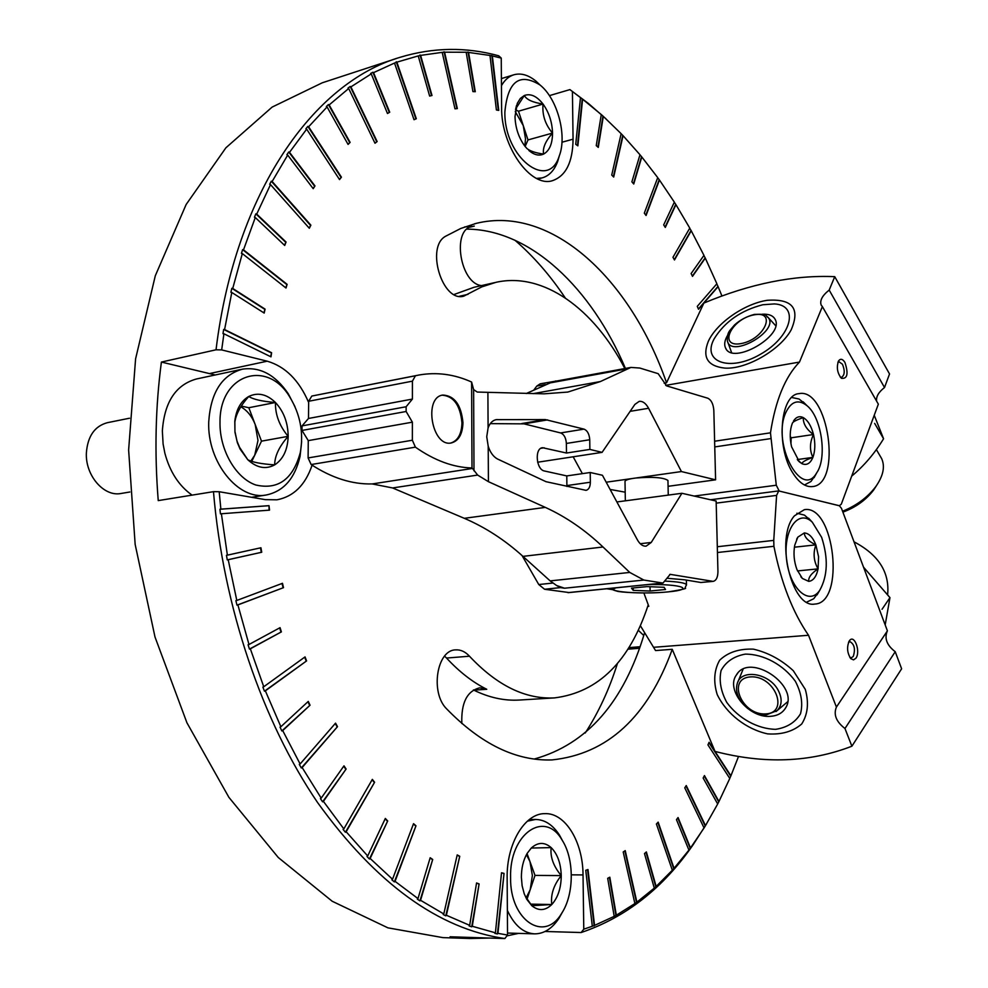 <?xml version="1.0" encoding="UTF-8"?>
<svg xmlns="http://www.w3.org/2000/svg" width="988" height="988" viewBox="0 0 988 988"><rect width="100%" height="100%" fill="white"/><g stroke="black" fill="none" stroke-linecap="round" stroke-linejoin="round"><path stroke-width="1.48" d="M473.4 689.957L473.795 690.143C489.171 697.639 504.325 700.937 519.28 700.047L554.651 697.886C598.518 692.292 629.702 661.293 648.227 604.878M534.273 759.031C587.119 744.236 623.86 702.246 644.509 633.036M625.429 368.425C591.54 288.237 530.457 229.488 466.954 229.13M672.26 649.338C647.535 717.189 607.447 754.054 551.996 759.92C516.218 761.205 481.144 744.223 446.761 708.989C429.99 692.872 436.733 649.795 455.69 649.882C460.68 649.573 465.274 651.685 469.473 656.217C497.05 685.573 525.443 699.467 554.651 697.886M624.836 368.536C593.949 308.849 543.412 271.737 496.025 282.309L481.736 286.903L463.767 296.153C442.365 302.699 425.359 246.691 445.736 236.181L460.791 228.463L476.29 223.35C552.193 204.726 630.863 279.863 666.542 382.776L703.876 303.057L718.103 286.644L721.932 296.005M215.236 374.971L161.402 362.065L216.026 349.801L221.67 349.913L223.918 333.783L270.984 356.853L271.601 352.728L224.585 329.56L231.797 292.473L264.191 313.073L265.08 309.133L232.723 288.471L242.319 253.583L286.001 288.027L287.125 284.346L243.505 249.853L255.287 217.521L284.705 245.469L286.063 242.048L256.707 214.1L270.502 184.608L309.318 228.265L310.874 225.165L272.132 181.496L287.706 155.079L313.208 188.683L314.974 185.929L289.521 152.325L306.651 129.144L339.526 179.594L341.428 177.173L308.627 126.76L327.065 106.939L348.072 144.421L350.123 142.383L329.165 104.926L348.69 88.512L374.995 143.248L377.144 141.556L350.901 86.882L371.253 73.89L387.469 113.509L389.717 112.212L373.55 72.643L394.521 63.047L414.021 119.709L416.319 118.745L396.867 62.17L418.233 55.908L429.632 96.071L431.991 95.49L420.616 55.39L442.192 52.352L454.974 108.828L457.345 108.581L444.588 52.191L466.175 52.253L472.906 91.588L475.29 91.699L468.559 52.426L489.986 55.452L496.396 109.989L498.755 110.397L492.345 55.946L501.249 58.094L501.608 107.519C501.015 146.372 530.729 187.967 552.44 180.681C565.889 176.025 572.768 162.193 573.065 139.185L561.962 142.235M221.67 349.913L267.217 361.188L210.135 373.439M308.651 402.486C299.105 380.257 285.285 366.486 267.217 361.188M489.69 938.057L470.165 938.514L450.096 936.785L504.856 938.551L507.548 935.043L497.952 933.351L504.041 873.404L501.521 872.775L495.408 932.82L472.264 926.262L479.106 883.939L476.562 882.963L469.683 925.336L446.378 915.259L459.741 856.287L457.209 854.904L443.797 913.949L420.555 900.303L432.707 859.474L430.188 857.732L417.986 898.586L395.052 881.358L415.985 825.807L413.54 823.671L392.532 879.258L370.154 858.486L387.704 820.966L385.32 818.459L367.709 855.991L346.171 831.76L374.6 782.249L372.34 779.384L343.836 828.895L323.397 801.367L346.121 769.035L343.985 765.836L321.199 798.143L302.143 767.54L337.501 726.662L335.55 723.154L300.117 763.983L282.704 730.577L310.047 705.222L308.268 701.418L280.876 726.736L265.352 690.859L306.589 660.91L305.045 656.897L263.747 686.759L250.347 648.807L281.382 631.888L280.061 627.664L248.988 644.509L237.898 604.915L283.519 587.65L282.469 583.303L236.811 600.457L228.203 559.714L261.734 552.243L260.943 547.76L227.388 555.157L221.386 513.76L269.526 510.141L269.02 505.658L220.867 509.153L219.188 491.728L265.34 499.644L276.986 499.805C293.634 496.594 305.341 485.046 312.097 465.175M507.548 935.043L507.14 878.023C506.474 843.493 524.986 813.112 544.993 813.643C565.297 812.754 582.982 841.9 583.031 874.923L583.772 929.189L581.154 932.536L545.08 931.486M715.003 751.362L709.1 742.284L707.939 744.903L729.786 778.433L718.955 801.515L704.456 775.58L703.147 778.05L717.683 803.997L705.481 825.635L686.24 785.546L684.77 787.831L704.061 827.956L690.501 847.976L678.064 817.545L676.459 819.645L688.92 850.1L674.038 868.316L658.169 822.14L656.403 823.992L672.322 870.23L656.155 886.446L646.374 851.94L644.485 853.57L654.291 888.126L636.89 902.155L625.231 850.619L623.206 851.965L634.889 903.575L616.327 915.209L609.818 877.208L607.682 878.307L614.203 916.358L594.554 925.398L587.984 869.539L585.748 870.305L592.318 926.25L583.772 929.189M738.53 756.462L730.91 775.802L715.053 751.423M549.39 95.638L569.915 89.599L580.487 97.627L575.732 144.322L577.869 145.853L582.599 99.208L601.284 114.559L596.246 145.619L598.283 147.41L603.31 116.374L621.131 133.664L611.733 175.061L613.684 177.05L623.058 135.677L639.977 154.746L631.888 181.829L633.74 184.027L641.792 156.956L657.736 177.63L644.312 213.136L646.066 215.508L659.441 180.001L674.347 202.145L663.677 224.906L665.295 227.438L675.94 204.664L689.772 228.105L672.964 257.3L674.471 259.98L691.242 230.772L703.962 255.361L691.118 273.565L692.502 276.368L705.309 258.14L716.88 283.754L697.281 306.342L698.528 309.256L703.851 303.118M572.423 91.835L573.065 139.185M585.229 732.997C598.592 712.385 609.324 689.216 617.438 663.479M565.247 297.931C550.254 275.479 533.458 256.213 514.847 240.158M504.856 938.551C438.487 928.93 376.058 883.593 317.593 802.565C262.45 721.623 223.313 607.496 213.47 491.666L158.241 500.607C154.412 452.899 155.462 406.723 161.402 362.065M216.026 349.801C235.428 191.289 314.061 82.461 400.128 57.292C433.152 47.313 466.015 46.819 498.718 55.797L501.249 58.094M569.915 89.599L588.601 103.617L605.965 118.795M706.568 823.856L693.156 844.691C663.133 888.113 625.812 917.395 581.154 932.536M506.918 935.871L518.626 933.376M470.165 938.514L442.92 937.624L387.914 927.843L332.203 901.254L278.258 857.498L228.895 797.341L186.93 722.771L155.005 637.013L135.158 544.425L128.625 449.997L135.591 358.866L155.301 275.763L186.139 204.504L225.894 147.805L272.12 107.099L322.31 82.782L396.546 58.465M219.188 491.728L213.47 491.666M495.408 932.82L494.889 933.401L497.433 933.932L497.952 933.351M469.683 925.336L469.139 925.917L471.708 926.83L472.264 926.262M443.797 913.949L443.204 914.518L445.786 915.839L446.378 915.259M417.986 898.586L417.356 899.154L419.925 900.871L420.555 900.303M392.532 879.258L391.866 879.802L394.373 881.914L395.052 881.358M367.709 855.991L367.005 856.51L369.438 859.004L370.154 858.486M343.836 828.895L343.095 829.389L345.417 832.267L346.171 831.76M321.199 798.143L320.421 798.613L322.619 801.836L323.397 801.367M300.117 763.983L299.302 764.416L301.328 767.972L302.143 767.54M280.876 726.736L280.024 727.119L281.852 730.959L282.704 730.577M263.747 686.759L262.87 687.092L264.475 691.192L265.352 690.859M248.988 644.509L248.087 644.781L249.445 649.091L250.347 648.807M236.811 600.457L235.885 600.679L236.984 605.15L237.898 604.915M227.388 555.157L226.462 555.318L227.265 559.887L228.203 559.714M220.867 509.153L219.929 509.252L220.448 513.859L221.386 513.76M729.749 778.371L730.91 775.802M717.671 803.973L718.955 801.515M704.061 827.956L705.481 825.635M688.92 850.1L690.501 847.976M672.322 870.23L674.038 868.316M654.291 888.126L656.155 886.446M634.889 903.575L636.89 902.155M614.203 916.358L616.327 915.209M592.318 926.25L594.554 925.398M582.599 99.208L580.487 97.627M603.31 116.374L601.284 114.559M623.058 135.677L621.131 133.689M641.792 156.956L639.965 154.807M659.441 180.001L657.699 177.717M675.94 204.664L674.298 202.244M691.242 230.772L689.71 228.228M705.309 258.14L703.876 255.484M718.103 286.644L716.782 283.865M224.585 329.56L223.659 329.436L222.992 333.66L223.918 333.783M232.723 288.471L231.822 288.298L230.883 292.287L231.797 292.473M243.505 249.853L242.616 249.631L241.43 253.36L242.319 253.583M256.707 214.1L255.855 213.828L254.435 217.261L255.287 217.521M272.132 181.496L271.305 181.199L269.675 184.299L270.502 184.608M289.521 152.325L288.731 151.991L286.903 154.733L287.706 155.079M308.627 126.76L307.861 126.39L305.885 128.773L306.651 129.144M329.165 104.926L328.436 104.543L326.336 106.543L327.065 106.939M350.901 86.882L350.209 86.475L347.986 88.105L348.69 88.512M373.55 72.643L372.884 72.235L370.599 73.483L371.253 73.89M396.867 62.17L394.521 63.047M420.616 55.39L418.233 55.908M444.588 52.191L442.192 52.352M468.559 52.426L466.175 52.253M492.345 55.946L489.986 55.452M270.589 356.656L271.601 352.728M271.157 352.827L223.659 329.436M285.668 287.767L287.125 284.346M286.681 284.458L242.616 249.631M269.069 510.179L269.02 505.658M268.563 505.733L219.929 509.252M236.984 605.15L283.519 587.65M283.062 587.699L282.037 583.463M264.475 691.192L306.589 660.91M306.132 660.947L304.675 657.168M301.328 767.972L337.501 726.662M337.044 726.686L335.265 723.488M345.417 832.267L374.6 782.249M374.143 782.261L372.143 779.73M394.373 881.914L415.985 825.807M415.528 825.82L413.429 823.967M445.786 915.839L459.741 856.287M459.296 856.287L457.16 855.126M497.433 933.932L504.041 873.404M503.584 873.392L501.509 872.886M594.171 925.929L587.564 869.687M636.568 902.649L624.848 850.866M673.767 868.761L657.847 822.473M705.247 826.03L685.993 785.929M730.7 776.136L708.927 742.667M698.417 309.009L717.893 286.508M674.298 259.671L691.007 230.575M645.819 215.174L659.169 179.767M613.375 176.728L622.749 135.381M577.498 145.582L582.241 98.874M498.31 110.323L491.863 55.55M456.901 108.631L444.032 51.771M413.997 119.659L416.319 118.745M415.886 118.881L396.25 61.75M374.921 143.087L377.144 141.556M376.712 141.679L350.209 86.475M339.378 179.359L341.428 177.173M340.984 177.309L307.861 126.39M309.071 227.993L310.874 225.165M310.43 225.289L271.305 181.199M263.821 312.838L265.08 309.133M264.636 309.232L231.822 288.298M227.265 559.887L261.734 552.243M261.277 552.304L260.486 547.858M249.445 649.091L281.382 631.888M280.925 631.937L279.666 627.874M281.852 730.959L310.047 705.222M309.59 705.247L307.935 701.727M322.619 801.836L346.121 769.035M345.664 769.059L343.75 766.182M369.438 859.004L387.704 820.966M387.247 820.966L385.159 818.78M419.925 900.871L432.707 859.474M432.25 859.474L430.101 857.992M471.708 926.83L479.106 883.939M478.661 883.939L476.537 883.124M615.981 915.728L609.411 877.418M655.859 886.928L646.016 852.236M690.241 848.396L677.78 817.916M718.745 801.885L704.246 775.975M692.353 276.084L705.086 257.979M665.085 227.117L675.693 204.454M633.469 183.694L641.508 156.684M597.938 147.101L602.964 116.053M474.833 91.674L468.04 52.018M431.546 95.601L420.036 54.97M387.432 113.422L389.717 112.212M389.284 112.348L372.884 72.235M347.961 144.223L350.123 142.383M349.69 142.507L328.436 104.543M313.023 188.424L314.974 185.929M314.53 186.053L288.731 151.991M284.408 245.185L286.063 242.048M285.618 242.171L255.855 213.828M481.526 285.594C460.136 283.618 451.491 229.611 472.079 226.4L464.619 226.944M444.588 656.143L446.539 658.045C459.321 671.877 472.733 682.288 486.763 689.291L479.81 687.809C467.052 690.921 461.063 702.826 461.841 723.549M494.889 282.568L473.981 287.298L454.06 294.498M516.551 105.37L515.724 108.816L524.319 95.503C530.593 93.267 536.83 96.12 543.054 104.061C542.066 114.892 545.228 124.562 552.539 133.084C545.45 141.123 542.474 148.114 543.598 154.079C535.928 153.029 530.433 151.226 527.086 148.669L524.789 146.076C518.626 137.591 515.366 127.736 515.007 116.522L517.292 103.357L520.318 98.454L524.319 95.503C526.481 99.603 532.73 102.456 543.054 104.061C549.019 112.496 552.181 122.166 552.539 133.084C552.44 143.803 549.452 150.806 543.598 154.079C539.003 156.129 534.113 154.943 528.889 150.509M504.868 112.039C507.746 81.374 519.453 72.359 540.016 84.993C557.417 98.664 567.322 135.615 559.245 155.981C548.488 191.549 504.016 157.376 504.868 112.039M501.447 85.672C504.707 79.929 508.869 76.298 513.958 74.755C521.034 72.84 528.345 74.952 535.891 81.078L540.201 85.153M559.443 155.4L557.677 161.476C554.28 170.479 549.093 175.95 542.103 177.902L536.558 178.408M515.254 111.558L523.257 125.6L518.502 111.212L515.489 109.866M525.134 146.52L528 139.925L523.257 125.6L525.517 138.863L524.813 146.113M528 139.925L552.539 133.084M518.502 111.212L543.054 104.061M275.454 402.499C275.183 414.614 279.419 425.89 288.163 436.338C279.221 446.49 274.726 455.999 274.664 464.879C261.338 463.965 252.385 462.248 247.79 459.729L239.565 447.329L236.997 441.105L234.946 431.472L234.872 422.024C236.021 414.034 240.652 405.512 248.754 396.472C253.261 399.399 262.166 401.412 275.454 402.499C283.766 411.539 288.002 422.815 288.163 436.338C287.693 449.75 283.198 459.259 274.664 464.879C265.747 469.658 256.794 467.942 247.79 459.729L240.084 449.058L237.355 442.624L234.959 432.213L234.798 421.246C236.243 409.328 240.899 401.066 248.754 396.472C257.868 392.125 266.772 394.126 275.454 402.499L248.815 407.723L241.319 406.08M220.003 422.111C219.558 373.797 267.6 358.903 289.892 397.225C300.315 414.454 303.785 432.88 300.315 452.529C292.991 479.254 278.147 490.073 255.781 484.997C235.774 478.167 219.398 449.812 220.003 422.111M301.649 441.5L300.068 456.333C294.918 478.439 283.655 491.32 266.266 494.988C238.441 500.681 207.097 462.063 208.727 421.938C210.679 392.557 221.905 374.971 242.418 369.166C260.091 366.61 275.38 374.823 288.298 393.804L294.955 406.624M192.055 495.124C178.914 485.8 169.862 471.832 164.873 453.233L163.094 443.97L162.353 430.904C164.403 402.104 175.753 384.801 196.39 378.997L242.418 369.166M129.86 491.999L121.042 493.481C103.938 497.038 85.178 475.438 86.376 452.862C87.697 436.177 94.687 426.124 107.359 422.691L129.502 418.22M251.755 461.384L254.731 455.209L250.853 461.075M240.85 406.809C247.173 410.391 251.952 416.281 255.176 424.482L248.815 407.723M255.176 424.482L257.992 440.438L254.731 455.209L261.499 441.154L255.176 424.482M261.499 441.154L288.163 436.338M527.135 853.422L531.272 848.05C537.929 842.06 544.549 841.912 551.156 847.605C550.081 856.905 553.441 866.229 561.246 875.603C553.7 885.038 550.538 894.683 551.773 904.526L531.803 905.712L525.505 896.548L526.74 899.265L524.22 893.757L522.133 885.804L521.38 877.221C521.405 868.02 523.319 860.079 527.135 853.422L531.272 848.05L551.156 847.605C557.491 853.978 560.851 863.314 561.246 875.603C561.147 887.916 557.998 897.561 551.773 904.526C545.265 910.813 538.608 911.208 531.803 905.712L526.74 899.265M510.586 877.665C509.265 833.711 544.808 809.505 562.036 839.998C574.436 858.794 574.337 894.399 561.641 913.344C544.425 943.157 509.857 920.421 510.586 877.665M527.345 821.189L535.484 819.46C544.808 819.595 552.811 824.832 559.504 835.169L562.95 841.517M562.567 911.85L559.047 918.198C552.169 928.621 544.018 933.845 534.582 933.858C523.344 933.129 514.266 925.311 507.375 910.393M527.036 899.142L530.223 889.657L526.184 897.759M526.555 854.867L529.963 861.573L527.16 853.879M529.963 861.573L532.371 875.504L530.223 889.657L535.002 875.405L529.963 861.573M530.556 904.131L551.773 904.526M535.002 875.405L561.246 875.603M664.084 587.292L665.504 589.503L650.129 591.022L633.222 590.367L631.505 588.156L646.979 586.613L664.084 587.292M488.208 446.267L486.738 436.745L488.097 427.903C489.887 423.111 492.604 420.357 496.26 419.641L545.327 419.579L584.007 429.125C587.415 430.546 589.317 434.09 589.737 439.746L589.873 449.416L566.495 453.035L542.511 447.7C534.385 448.293 536.175 469.782 544.45 470.992L566.791 475.92L590.219 472.499L590.355 482.23C590.231 486.923 588.786 489.64 586.032 490.344L546.006 481.687L497.396 458.951C493.321 456.678 490.246 452.455 488.208 446.267L488.418 481.675L545.327 507.387C565.976 516.823 585.205 530.037 603.001 546.994L629.764 572.435L643.855 580.055L662.985 583.068L670.185 574.349L713.138 581.376C716.238 580.623 717.844 577.35 717.943 571.583L716.139 501.04L681.918 493.284L616.883 501.953M713.138 581.376L700.875 582.488L684.561 579.795L666.888 578.239M589.873 449.416L602.075 452.368L537.645 462.223M681.918 493.284L651.24 542.449L646.09 546.179C642.817 546.389 639.915 544.277 637.396 539.856L602.433 475.265L590.219 472.499M603.001 546.994L522.961 556.368L550.155 580.895L556.602 585.514L564.543 588.218L560.418 587.613L556.602 585.514M522.961 556.368C504.88 540.016 485.33 527.333 464.311 518.317L392.594 487.949L372.217 483.935C352.086 484.441 331.733 477.97 311.146 464.545L308.108 457.938L308.268 440.623L301.995 430.435L302.044 425.89L308.491 418.467L308.664 401.264L311.8 396.052L417.578 375.292M602.075 452.368L634.864 404.425L639.211 401.363C642.743 401.005 645.868 403.314 648.585 408.266L681.424 471.56L715.596 479.822L713.83 410.391C713.311 403.944 711.274 399.881 707.704 398.189L666.616 385.888L658.181 373.674L639.792 368.042L630.937 367.425L552.934 381.701L526.271 393.508M630.937 367.425L600.408 381.541L533.199 393.632M471.609 382.035C454.258 374.205 436.659 371.883 418.813 375.045L415.442 375.761L412.416 381.158L412.404 399.078L406.13 406.747L406.13 411.49L412.379 422.172L412.367 440.228L415.405 447.156C434.485 460.531 453.344 467.472 471.992 467.979L471.609 382.035L473.623 389.581L477.229 392.051L544.104 393.829L567.816 392.063L600.408 381.541M488.418 481.675L477.636 475.067L472.499 468.448L372.217 483.935M715.596 479.822L668.073 486.318M625.194 492.185L610.115 489.443M573.164 456.789L582.377 473.647M557.195 380.923L540.214 383.801L536.768 386.098L533.903 389.914M606.743 588.762L612.819 589.675M522.059 555.565L538.769 584.538L544.573 589.256L568.866 592.528M462.964 422.728C461.223 404.932 454.529 395.706 442.871 395.052C423.21 397.262 432.003 447.342 451.257 442.957C458.63 440.994 462.532 434.238 462.964 422.728M442.303 395.175C453.776 396.2 460.322 405.451 461.964 422.901C461.581 434.041 457.864 440.747 450.812 443.019M412.404 399.078L308.491 418.467M406.13 406.747L302.044 425.89M406.13 411.49L301.995 430.435M412.379 422.172L308.268 440.623M555.775 380.96L554.379 381.442M681.424 471.56L632.703 478.451C627.392 479.365 624.824 480.427 625.009 481.638L625.342 500.83M667.95 480.786L667.95 480.452C663.64 477.451 652.833 476.661 635.531 478.044M632.703 478.451L606.187 482.206M566.495 453.035L566.371 443.451C565.976 437.845 564.062 434.337 560.628 432.942L524.035 423.864L490.295 423.63M566.89 486.454L566.791 475.92M497.137 419.542L495.297 419.863M650.042 586.724L650.129 591.022M633.185 587.996L633.222 590.367M849.804 657.292L851.31 657.786L853.237 656.477C855.559 649.227 854.459 644.287 849.952 641.657L848.531 642.348M647.733 606.41L648.795 606.311L643.88 592.973M640.385 625.725L655.55 650.573L672.235 649.301L715.028 751.423C764.304 764.206 809.925 762.464 851.891 746.212L901.624 668.79L895.227 651.71L844.975 728.514L851.891 746.212M855.929 658.206C860.919 651.512 854.188 633.543 849.371 640.804C846.58 646.992 847.087 652.957 850.89 658.7L853.533 659.873L855.929 658.206M794.438 515.822L804.331 509.672C834.564 504.201 845.605 603.211 814.754 604.063C791.425 608.756 774.802 537.324 794.438 515.822M717.3 546.735L773.752 540.387L773.913 546.29C781.076 582.475 792.611 612.14 808.53 635.272L836.416 707.075C833.341 714.571 836.181 721.722 844.975 728.514M895.227 651.71C886.841 645.3 884.198 638.396 887.298 631.011L836.527 706.902M887.397 630.838L841.455 508.289L839.355 505.757L778.692 490.913L776.593 495.396L773.752 540.387M654.155 647.264L808.53 635.272M717.202 694.552C726.489 713.781 746.187 729.181 767.59 733.874C781.557 734.825 792.932 731.54 801.7 724.006C807.851 714.287 809.049 702.752 805.294 689.377L793.29 670.704C781.385 659.749 768.084 652.562 753.35 649.141C739.209 648.597 727.983 652.278 719.659 660.219C714.065 670.136 713.25 681.572 717.202 694.552M770.393 716.325C748.953 718.338 725.414 689.92 736.332 675.088C749.509 651.648 800.539 685.894 785.411 708.223C782.274 713.175 777.272 715.88 770.393 716.325M775.666 729.329C757.574 728.983 738.431 718.412 726.785 702.431C720.771 691.23 718.869 680.584 721.104 670.469C725.908 661.688 733.948 656.242 745.211 654.13C763.489 653.982 783.41 664.714 795.352 681.275C801.404 692.847 803.12 703.691 800.49 713.805C795.266 722.426 786.991 727.588 775.666 729.329M854.027 541.832C878.53 554.737 889.731 572.299 887.644 594.492M808.727 581.376L802.367 578.449L796.97 569.631C794.019 561.542 793.278 553.404 794.747 545.215L797.81 537.151L804.294 532.952C804.504 537.324 808.357 541.301 815.878 544.857C812.951 553.181 813.68 561.184 818.076 568.866C811.333 573.349 808.221 577.523 808.727 581.376C813.285 580.833 816.397 576.659 818.076 568.866L818.583 556.812L815.878 544.857C812.778 537.213 808.913 533.236 804.294 532.952M821.633 537.311C828.352 558.121 827.759 575.732 819.842 590.132C809.308 606.41 789.535 588.675 786.534 559.171C783.064 529.716 798.502 508.511 812.334 522.244L821.633 537.311M819.151 591.306L813.717 598.753L806.739 602.112M796.859 513.241L804.454 515.106L811.272 521.108M794.29 558.405L794.117 556.528M797.501 570.941L818.076 568.866M794.401 547.204L815.878 544.857M643.768 635.506L638.31 630.295M863.537 567.174L889.966 597.641L885.186 624.922M889.966 597.641L882.025 609.287M840.245 377.058L841.603 377.33C844.765 375.057 845.049 370.685 842.455 364.239L839.084 361.793L837.873 362.51M664.158 383.208L666.53 382.801M844.938 362.448C842.628 358.879 840.504 358.36 838.577 360.904C836.317 367.227 837.256 373.032 841.393 378.305C847.42 379.034 848.593 373.748 844.938 362.448M793.068 473.363C775.778 447.564 779.977 394.632 798.946 393.656C828.45 387.173 842.492 484.676 812.346 486.59C805.578 487.208 799.156 482.799 793.068 473.363M841.307 504.176L878.344 404.166L822.374 306.601L799.477 362.077C785.164 376.823 775.494 400.399 770.467 432.818L776.284 485.231L779.223 491.048L839.355 505.72L841.307 504.176M829.191 290.089L834.737 276.665L889.533 373.97L884.519 387.518L829.191 290.089C822.362 295.486 819.67 300.414 821.114 304.909L822.374 306.601M665.702 385.369L799.477 362.077M708.297 341.391C716.559 323.088 744.47 303.662 767.367 300.29C792.487 298.623 800.404 308.491 791.141 329.918C780.174 350.11 746.002 369.648 724.71 368.092C707.532 366.165 702.073 357.261 708.297 341.391M834.737 276.665C793.957 274.874 750.337 283.667 703.876 303.057M876.615 401.153C875.998 396.67 878.628 392.113 884.519 387.518M762.242 314.233C768.825 313.851 773.135 315.58 775.172 319.42C784.62 335.747 732.59 365.609 725.563 348.023C723.932 344.553 724.624 340.317 727.613 335.315M762.884 304.736L774.431 303.921C799.65 305.193 791.598 336.785 760.39 354.309C729.515 372.353 701.344 361.88 714.213 338.736C724.772 321.693 741 310.356 762.884 304.736M880.382 456.431L881.679 458.667C885.211 466.657 883.247 475.969 875.763 486.627C867.563 497.421 856.497 505.621 842.554 511.228M876.554 485.516L873.664 489.999C866.056 499.965 855.806 507.35 842.9 512.142M793.5 421.012C796.192 416.887 799.44 415.75 803.269 417.603C807.863 420.332 811.272 425.964 813.495 434.51C815.433 443.192 815.236 450.824 812.902 457.382C810.284 463.545 806.653 465.644 801.997 463.693L799.391 461.878L791.573 446.761C789.585 437.869 789.807 430.138 792.24 423.543L792.623 422.728C793.759 421.357 797.304 419.653 803.269 417.603C803.083 423.803 806.492 429.434 813.495 434.51C809.678 442.587 809.481 450.207 812.902 457.382C805.689 459.963 802.058 462.063 801.997 463.693L797.798 460.198M785.695 412.811C791.141 401.276 798.255 398.905 807.035 405.71C821.621 417.344 827.425 457.629 816.706 472.832C801.577 499.891 771.752 443.464 785.695 412.811M791.721 397.485L799.07 399.016L805.813 404.487M816.014 474.104L811 481.465L804.454 484.985M790.968 443.933L791.153 437.808L790.215 436.301M797.291 459.568L812.902 457.382M791.153 437.808L813.495 434.51M874.232 415.269L883.568 438.758C874.615 453.455 863.994 465.904 851.705 476.117M883.568 438.758L874.664 423.383M583.031 874.923L571.348 874.837M474.277 226.091L469.819 227.203M459.346 296.289L467.991 294.35M446.539 658.045L469.473 656.217M473.795 690.143L486.763 689.291M616.24 587.798C603.001 591.664 642.225 594.628 668.11 591.874C696.256 589.404 681.51 583.772 647.486 584.637M712.286 581.352L700.875 582.488M544.203 447.774L540.868 448.305M487.899 392.816L488.097 427.903M473.623 389.581L473.993 470.831M643.855 580.055L564.543 588.218M544.573 589.256L560.418 587.613M662.528 583.056L567.915 592.627M670.667 574.361L669.716 574.46M626.108 369.006L547.97 383.295M415.442 375.761L311.8 396.052M415.405 447.156L311.146 464.545M477.636 475.067L392.594 487.949M545.327 507.387L464.311 518.317M629.764 572.435L550.155 580.895M412.416 381.158L308.664 401.264M412.367 440.228L308.108 457.938M536.768 386.098L545.327 384.542M538.769 584.538L552.786 583.068M651.24 542.449L640.236 543.733M648.585 408.266L630.134 411.341M589.737 439.746L566.371 443.451M590.355 482.23L566.914 485.565M584.007 429.125L560.628 432.942M547.636 419.875L524.035 423.864M545.327 419.579L521.713 423.568M686.475 585.081L686.462 584.661C685.264 582.92 678.163 581.734 665.146 581.117M716.189 503.139L776.593 495.396M717.449 552.514L773.913 546.29M778.322 690.538C769.553 673.001 740.914 668.419 737.221 683.671C735.764 688.624 736.603 693.897 739.753 699.492L746.94 707.766C747.336 708.791 758.5 715.127 766.49 714.806L777.099 710.631C782.027 705.444 782.434 698.738 778.322 690.538M776.037 711.533L787.572 701.826M765.527 713.916C789.881 712.99 774.765 675.175 750.51 676.891C726.439 678.361 741.667 715.349 765.527 713.916M628.899 647.609L640.125 646.732M694.181 496.062L776.284 485.231M714.756 446.922L770.652 438.61M714.608 441.228L770.467 432.818M775.704 325.707L768.182 317.519C764.836 316.185 769.751 313.727 754.363 314.406C746.681 316.432 740.074 319.939 734.553 324.953L730.144 330.116C727.897 332.709 726.983 336.352 727.415 341.045C730.984 358.718 779.655 330.733 768.182 317.519L767.515 316.802M753.844 314.9C730.91 319.149 717.844 347.899 741.148 343.577C764.675 339.316 777.26 310.108 753.844 314.9M694.638 842.221L693.156 844.691M590.713 105.568L588.601 103.617M474.66 223.77L476.29 223.35M540.016 84.993L535.891 81.078M559.245 155.981L557.677 161.476M513.958 74.755L501.398 78.595M542.103 177.902L537.855 179.026M234.872 422.024L234.798 421.246M239.565 447.342L240.084 449.058M289.892 397.225L288.298 393.804M300.315 452.529L300.068 456.333M266.266 494.988L251.619 497.285M562.036 839.998L559.504 835.169M561.641 913.344L559.047 918.198M535.484 819.46L529.309 819.546M534.582 933.858L507.536 933.043M662.985 583.068L568.396 592.639M686.364 580.092L686.462 584.661L684.993 588.033C687.648 588.379 682.103 589.651 668.357 591.874C644.374 594.196 618.105 592.084 616.685 591.059C613.4 590.231 611.609 589.317 611.313 588.305M667.95 480.452L668.259 495.099M710.52 499.755L778.692 490.913M887.298 631.011L836.416 707.075M850.298 658.02L850.89 658.7M848.89 641.583L849.371 640.804M736.332 675.088L737.591 673.408M738.011 681.695L743.038 669.345M800.836 576.72L802.367 578.449M796.637 539.263L797.81 537.151M812.334 522.244L808.567 518.181M819.842 590.132L817.039 594.912M627.911 649.19L639.582 648.276M821.114 304.909L821.559 305.687M838.182 361.67L838.577 360.904M725.723 368.129L724.71 368.092M725.563 348.023L726.254 349.147M876.344 449.528L881.679 458.667M873.664 489.999L875.763 486.627M727.823 342.194L731.565 352.531M797.872 460.297L799.391 461.878M807.035 405.71L803.133 401.82M816.706 472.832L814.063 477.686"/></g></svg>
